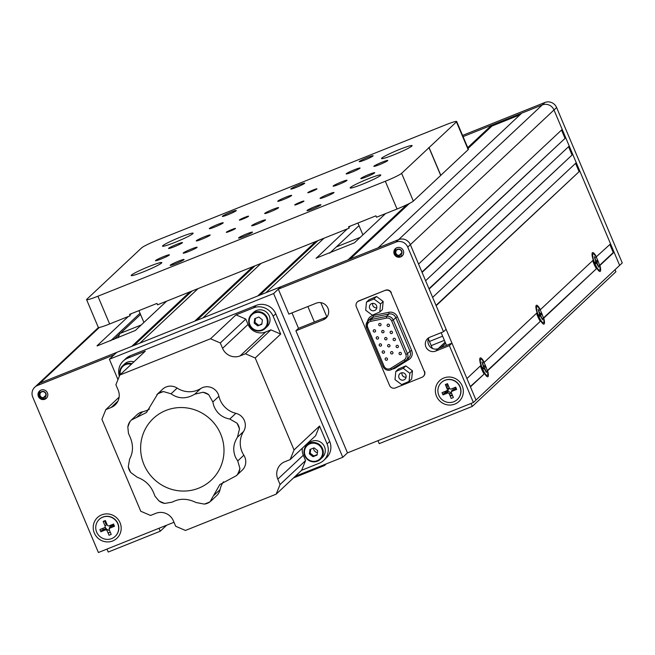 <?xml version="1.0" encoding="UTF-8"?>
<svg xmlns="http://www.w3.org/2000/svg" width="655" height="655" viewBox="0 0 655 655"><rect width="100%" height="100%" fill="white"/><g stroke="black" fill="none" stroke-linecap="round" stroke-linejoin="round"><path stroke-width="0.98" d="M543.372 318.043L596.901 268.296A10.161 2.252 68.2 0 0 599.546 271.407A10.161 2.252 68.2 0 0 599.898 265.488L598.891 265.987M596.271 268.444A9.252 2.047 -111.8 0 1 593.929 263.859A9.252 2.047 -111.8 0 1 592.709 260.6M487.222 370.697L540.752 320.942A10.161 2.252 68.2 0 0 543.404 324.053A10.161 2.252 68.2 0 0 543.748 318.133L542.741 318.633M540.121 321.097A9.252 2.047 -111.8 0 1 537.78 316.504A9.252 2.047 -111.8 0 1 536.568 313.246M470.306 386.556L484.61 373.587A10.161 2.252 68.2 0 0 487.255 376.699A10.161 2.252 68.2 0 0 487.607 370.779L486.6 371.279M483.971 373.743A9.252 2.047 -111.8 0 1 481.638 369.15A9.252 2.047 -111.8 0 1 480.418 365.891M595.526 257.521L610.55 243.873L579.781 171.029L436.148 305.705L466.917 378.549L480.958 365.384A10.161 2.252 68.2 0 1 479.91 358.334A10.161 2.252 68.2 0 1 484.217 362.33L483.226 362.821M599.521 265.398L613.252 252.527L609.862 244.52M445.613 343.253L441.028 347.551L446.497 345.357L441.151 332.683M407.754 247.107L556.603 107.526L622.25 262.933L619.638 265.381L553.999 109.983L562.203 129.403L418.57 264.08L410.366 244.659L446.112 329.293L443.5 331.741L407.754 247.107A9.072 8.81 -133.2 0 0 396.021 242.063L278.318 289.15L288.871 314.122L316.242 303.175A9.072 8.81 46.8 0 1 325.961 318.117A9.072 8.81 46.8 0 1 323.275 319.82L295.904 330.775L347.477 452.875L473.393 402.506L619.638 265.381L614.071 252.2L599.898 265.488M429.041 337.587A7.557 7.344 -133.2 0 0 438.285 348.64L451.975 343.171L476.005 400.058L470.437 386.876L484.61 373.587M487.607 370.779L540.752 320.942M484.217 362.33L537.108 312.738A10.161 2.252 68.2 0 1 536.052 305.688A10.161 2.252 68.2 0 1 540.367 309.684L539.376 310.175M543.748 318.133L596.901 268.296M613.252 252.527L614.071 252.2M596.517 257.038A10.161 2.252 68.2 0 0 592.202 253.035A10.161 2.252 68.2 0 0 593.258 260.092L540.367 309.684M436.017 305.394L579.781 171.029M578.963 171.356L575.581 163.349M432.636 297.378L576.269 162.702L572.748 154.375L429.115 289.06L432.636 297.378M428.984 288.74L572.748 154.375M571.93 154.711L568.548 146.695M425.603 280.733L569.236 146.057L565.715 137.73L422.082 272.406L425.603 280.733M421.951 272.087L565.715 137.73M564.897 138.058L561.515 130.05M396.021 242.063L398.633 239.615A9.072 8.81 -133.2 0 1 410.366 244.659A9.072 8.81 -133.2 0 0 398.633 239.615L378.107 247.827L521.74 113.151L542.266 104.939A9.072 8.81 -133.2 0 1 553.999 109.983A9.072 8.81 -133.2 0 0 542.266 104.939L463.077 136.617L491.627 125.195L491.979 126.03L519.931 114.846M350.155 259.012L409.4 203.459M468.071 148.448L491.979 126.03M323.996 238.223L265.881 292.719L347.993 259.871L406.771 204.761M467.719 147.612L491.627 125.195M189.876 291.876L131.753 346.372L40.053 383.052A9.072 8.81 -133.2 0 0 37.368 384.763L98.438 327.5M166.607 301.185L135.388 330.456L97.128 345.938M131.303 313.68L129.854 315.039M128.29 316.512L97.063 345.783M110.695 340.756L140.031 313.246M133.915 345.504L192.038 291.008M252.83 266.691L194.707 321.187L139.965 343.089L198.088 288.593M196.868 320.328L254.992 265.832M315.784 241.507L257.669 296.003L202.919 317.904L261.042 263.408M259.83 295.143L317.945 240.647M350.278 226.09L348.828 227.449M347.265 228.914L316.111 258.348M316.046 258.193L354.363 242.866L385.582 213.587M359.014 225.656L329.67 253.166M113.872 339.486L119.554 334.165M120.528 333.248L140.547 314.474M400.361 254.206A4.536 4.405 -133.2 0 0 401.016 254.328M38.399 396.471A4.986 4.847 -133.2 0 0 46.325 398.305A4.986 4.847 -133.2 0 0 47.43 392.861A4.986 4.847 -133.2 0 0 39.505 391.027A4.986 4.847 -133.2 0 0 38.399 396.471M94.336 533.047A14.205 13.804 -133.2 0 0 112.709 540.948A14.205 13.804 -133.2 0 0 120.061 522.755A14.205 13.804 -133.2 0 0 101.689 514.863A14.205 13.804 -133.2 0 0 94.336 533.047M34.756 387.211A9.072 8.81 -133.2 0 1 37.441 385.5L114.085 354.846L116.696 352.39L40.053 383.052A9.072 8.81 -133.2 0 0 37.368 384.763L34.756 387.211A9.072 8.81 -133.2 0 0 32.75 397.11L98.397 552.509L173.993 522.272M556.603 107.526A9.072 8.81 -133.2 0 0 544.878 102.491L462.569 135.413M429.451 341.46L442.624 336.187M399.984 254.558A4.986 4.847 -133.2 0 0 400.598 254.713M394.236 254.132A4.986 4.847 -133.2 0 0 402.17 255.966A4.986 4.847 -133.2 0 0 403.275 250.521A4.986 4.847 -133.2 0 0 395.342 248.687A4.986 4.847 -133.2 0 0 394.236 254.132M436.484 396.185A14.205 13.804 -133.2 0 0 454.857 404.078A14.205 13.804 -133.2 0 0 462.217 385.893A14.205 13.804 -133.2 0 0 443.844 377.992A14.205 13.804 -133.2 0 0 436.484 396.185M327.14 316.75A9.072 8.81 46.8 0 1 325.887 317.372L298.516 328.327L291.991 312.877M295.904 330.775L298.516 328.327M451.975 343.171L449.363 345.619L473.393 402.506M544.878 102.491L398.633 239.615L280.93 286.702L273.618 293.555L109.385 359.251L117.974 379.581M278.318 289.15L280.93 286.702L116.696 352.39L109.385 359.251M445.99 391.461A6.804 6.607 -133.2 0 0 446.53 392.353M449.674 394.826A6.804 6.607 -133.2 0 0 452.433 395.293M443.5 331.741L429.819 337.219A7.557 7.344 -133.2 0 0 426.544 348.1A7.557 7.344 -133.2 0 0 435.673 351.096L449.363 345.619M402.047 372.736A3.414 3.316 -133.2 0 0 406.125 377.084M372.744 303.363A3.414 3.316 -133.2 0 0 376.813 307.711M163.775 256.539A7.557 0.639 -22.9 0 0 155.505 260.706A7.557 0.639 -22.9 0 0 161.163 258.987A7.557 0.639 -22.9 0 0 169.432 254.82A7.557 0.639 -22.9 0 0 163.775 256.539M367.496 157.495A7.557 0.639 -22.9 0 0 359.227 161.662A7.557 0.639 -22.9 0 0 364.884 159.943A7.557 0.639 -22.9 0 0 373.154 155.784A7.557 0.639 -22.9 0 0 367.496 157.495M354.437 169.743A7.557 0.639 -22.9 0 0 346.168 173.903A7.557 0.639 -22.9 0 0 351.825 172.191A7.557 0.639 -22.9 0 0 360.094 168.024A7.557 0.639 -22.9 0 0 354.437 169.743M341.378 181.984A7.557 0.639 -22.9 0 0 333.108 186.151A7.557 0.639 -22.9 0 0 338.766 184.432A7.557 0.639 -22.9 0 0 347.035 180.264A7.557 0.639 -22.9 0 0 341.378 181.984M382.127 162.178A7.557 0.639 -22.9 0 0 373.858 166.337A7.557 0.639 -22.9 0 0 379.515 164.626A7.557 0.639 -22.9 0 0 387.776 160.459A7.557 0.639 -22.9 0 0 382.127 162.178M299.065 184.874A7.557 0.639 -22.9 0 0 290.795 189.033A7.557 0.639 -22.9 0 0 296.453 187.322A7.557 0.639 -22.9 0 0 304.722 183.154A7.557 0.639 -22.9 0 0 299.065 184.874M286.006 197.114A7.557 0.639 -22.9 0 0 277.736 201.281A7.557 0.639 -22.9 0 0 283.394 199.562A7.557 0.639 -22.9 0 0 291.663 195.395A7.557 0.639 -22.9 0 0 286.006 197.114M272.947 209.354A7.557 0.639 -22.9 0 0 264.677 213.522A7.557 0.639 -22.9 0 0 270.335 211.802A7.557 0.639 -22.9 0 0 278.604 207.643A7.557 0.639 -22.9 0 0 272.947 209.354M259.888 221.603A7.557 0.639 -22.9 0 0 251.626 225.762A7.557 0.639 -22.9 0 0 257.276 224.051A7.557 0.639 -22.9 0 0 265.545 219.883A7.557 0.639 -22.9 0 0 259.888 221.603M246.837 233.843A7.557 0.639 -22.9 0 0 238.567 238.011A7.557 0.639 -22.9 0 0 244.225 236.291A7.557 0.639 -22.9 0 0 252.486 232.124A7.557 0.639 -22.9 0 0 246.837 233.843M369.068 174.418A7.557 0.639 -22.9 0 0 360.799 178.586A7.557 0.639 -22.9 0 0 366.456 176.866A7.557 0.639 -22.9 0 0 374.726 172.699A7.557 0.639 -22.9 0 0 369.068 174.418M328.319 194.224A7.557 0.639 -22.9 0 0 320.058 198.391A7.557 0.639 -22.9 0 0 325.707 196.68A7.557 0.639 -22.9 0 0 333.976 192.513A7.557 0.639 -22.9 0 0 328.319 194.224M315.268 206.472A7.557 0.639 -22.9 0 0 306.998 210.64A7.557 0.639 -22.9 0 0 312.656 208.92A7.557 0.639 -22.9 0 0 320.917 204.753A7.557 0.639 -22.9 0 0 315.268 206.472M178.406 261.214A7.557 0.639 -22.9 0 0 170.136 265.381A7.557 0.639 -22.9 0 0 175.794 263.662A7.557 0.639 -22.9 0 0 184.063 259.503A7.557 0.639 -22.9 0 0 178.406 261.214M191.465 248.974A7.557 0.639 -22.9 0 0 183.195 253.141A7.557 0.639 -22.9 0 0 188.853 251.422A7.557 0.639 -22.9 0 0 197.114 247.254A7.557 0.639 -22.9 0 0 191.465 248.974M176.834 244.299A7.557 0.639 -22.9 0 0 168.564 248.458A7.557 0.639 -22.9 0 0 174.222 246.747A7.557 0.639 -22.9 0 0 182.491 242.579A7.557 0.639 -22.9 0 0 176.834 244.299M204.516 236.733A7.557 0.639 -22.9 0 0 196.254 240.893A7.557 0.639 -22.9 0 0 201.904 239.181A7.557 0.639 -22.9 0 0 210.173 235.014A7.557 0.639 -22.9 0 0 204.516 236.733M217.575 224.485A7.557 0.639 -22.9 0 0 209.305 228.652A7.557 0.639 -22.9 0 0 214.963 226.933A7.557 0.639 -22.9 0 0 223.232 222.774A7.557 0.639 -22.9 0 0 217.575 224.485M230.634 212.245A7.557 0.639 -22.9 0 0 222.364 216.412A7.557 0.639 -22.9 0 0 228.022 214.693A7.557 0.639 -22.9 0 0 236.291 210.525A7.557 0.639 -22.9 0 0 230.634 212.245M313.246 189.966A4.986 0.418 -22.9 0 0 307.793 192.717A4.986 0.418 -22.9 0 0 311.526 191.579A4.986 0.418 -22.9 0 0 316.979 188.828A4.986 0.418 -22.9 0 0 313.246 189.966M300.195 202.207A4.986 0.418 -22.9 0 0 294.734 204.958A4.986 0.418 -22.9 0 0 298.467 203.828A4.986 0.418 -22.9 0 0 303.928 201.077A4.986 0.418 -22.9 0 0 300.195 202.207M231.764 229.586A4.986 0.418 -22.9 0 0 226.302 232.328A4.986 0.418 -22.9 0 0 230.036 231.199A4.986 0.418 -22.9 0 0 235.497 228.448A4.986 0.418 -22.9 0 0 231.764 229.586M244.814 217.337A4.986 0.418 -22.9 0 0 239.362 220.088A4.986 0.418 -22.9 0 0 243.095 218.958A4.986 0.418 -22.9 0 0 248.548 216.207A4.986 0.418 -22.9 0 0 244.814 217.337M399.673 149.397A16.629 1.4 -22.9 0 0 381.488 158.559A16.629 1.4 -22.9 0 0 393.925 154.785A16.629 1.4 -22.9 0 0 412.118 145.623A16.629 1.4 -22.9 0 0 399.673 149.397M368.339 178.782A16.629 1.4 -22.9 0 0 350.147 187.944A16.629 1.4 -22.9 0 0 362.592 184.17A16.629 1.4 -22.9 0 0 380.776 175.008A16.629 1.4 -22.9 0 0 368.339 178.782M149.356 266.38A16.629 1.4 -22.9 0 0 131.172 275.542A16.629 1.4 -22.9 0 0 143.609 271.768A16.629 1.4 -22.9 0 0 161.801 262.598A16.629 1.4 -22.9 0 0 149.356 266.38M180.698 236.995A16.629 1.4 -22.9 0 0 162.505 246.157A16.629 1.4 -22.9 0 0 174.951 242.383A16.629 1.4 -22.9 0 0 193.143 233.213A16.629 1.4 -22.9 0 0 180.698 236.995M429.082 147.572L456.453 121.912A15.114 1.269 -22.9 0 0 456.691 121.502L468.415 149.258A15.114 1.269 157.1 0 1 468.178 149.659L440.807 175.327L429.082 147.572L428.435 147.891L428.984 147.67L440.7 175.425L413.338 201.085A15.114 1.269 157.1 0 1 397.036 209.011L385.312 181.255A15.114 1.269 -22.9 0 0 401.613 173.338L428.984 147.67M385.312 181.255L97.906 296.224L109.631 323.971L130.157 315.759L129.575 314.375L156.946 303.429L157.528 304.812L349.14 228.169L348.55 226.786L375.921 215.831L376.51 217.223L397.036 209.011M456.691 121.502A15.114 1.269 -22.9 0 0 445.384 124.941L157.97 239.902A15.114 1.269 -22.9 0 0 141.676 247.827L86.828 299.253A15.114 1.269 -22.9 0 0 86.591 299.654A15.114 1.269 -22.9 0 0 97.906 296.224M109.631 323.971A15.114 1.269 157.1 0 1 98.316 327.41L86.591 299.654M245.428 353.774L270.916 329.874L280.692 334.075L255.204 357.974L245.428 353.774L240.148 355.886A13.608 13.215 46.8 0 1 222.553 348.329L220.293 342.966L210.517 338.766L236.005 314.867L245.781 319.067L220.293 342.966M270.916 329.874L265.635 331.987A13.608 13.215 46.8 0 1 248.04 324.43L245.781 319.067M123.214 361.044L125.826 358.596A15.114 14.688 46.8 0 1 130.304 355.747L127.692 358.195A15.114 14.688 -133.2 0 0 123.214 361.044A15.114 14.688 -133.2 0 0 119.357 376.158M127.692 358.195L145.295 351.154L119.808 375.053L210.517 338.766M236.005 314.867L253.608 307.834L256.22 305.386A15.114 14.688 46.8 0 1 275.763 313.786L329.686 441.429A15.114 14.688 46.8 0 1 326.337 457.935L323.726 460.383A15.114 14.688 -133.2 0 0 327.074 443.877L329.686 441.429M130.304 355.747L256.22 305.386M119.808 375.053L115.894 384.731L118.154 390.085A13.608 13.215 -133.2 0 1 111.113 407.5L117.957 401.081M119.12 397.151L105.832 409.612L111.113 407.5M105.832 409.612L101.918 419.29L140.768 511.252L150.535 515.452L155.825 513.34A13.608 13.215 46.8 0 1 173.411 520.897L175.679 526.252L185.447 530.452L276.164 494.173L280.07 484.495L305.566 460.596L301.652 470.274L276.164 494.173M301.652 470.274L319.247 463.232A15.114 14.688 -133.2 0 0 323.726 460.383M290.14 459.613L294.046 449.936L319.542 426.037L315.628 435.714L290.14 459.613L284.851 461.726A13.608 13.215 -133.2 0 0 277.81 479.141L280.07 484.495M302.332 448.176A13.608 13.215 -133.2 0 0 303.298 455.241L305.566 460.596M319.542 426.037L327.074 443.877M255.204 357.974L294.046 449.936M275.763 313.786L273.151 316.234L280.692 334.075M273.151 316.234A15.114 14.688 -133.2 0 0 253.608 307.834M220.637 433.978A42.321 41.118 -133.2 0 0 165.903 410.456A42.321 41.118 -133.2 0 0 143.994 464.632A42.321 41.118 -133.2 0 0 198.727 488.155A42.321 41.118 -133.2 0 0 220.637 433.978M239.476 429A60.121 58.41 -133.2 0 0 238.322 426.061A60.121 58.41 -133.2 0 0 237.012 423.179L229.782 419.036C222.061 417.595 216.748 413.199 213.817 405.854L212.834 401.982L208.757 394.736A60.121 58.41 -133.2 0 0 202.96 392.247L194.732 394.204C186.347 399.149 178.455 399.01 171.053 393.802L163.472 391.575A60.121 58.41 -133.2 0 0 157.732 393.868L146.433 412.544L131.336 420.051L130.14 421.37A60.121 58.41 -133.2 0 0 127.823 427.109L128.478 433.422L129.33 435.387C133.423 443.877 133.514 451.786 129.616 459.106L128.29 466.671A60.121 58.41 -133.2 0 0 129.444 469.61A60.121 58.41 -133.2 0 0 130.746 472.492L137.288 477.282C145.557 480.311 151.199 485.994 154.236 494.337L154.998 496.212L159.009 500.936A12.093 11.749 -133.2 0 0 164.798 503.425L172.339 502.115C179.609 498.218 187.502 498.349 196.017 502.516L204.294 504.096A12.093 11.749 -133.2 0 0 210.034 501.796L219.793 484.569L236.34 475.71L237.626 474.294A12.093 11.749 -133.2 0 0 239.943 468.562L237.74 460.932L235.718 457.698C232.623 450.804 233.196 443.975 237.454 437.212L239.476 429A12.093 11.749 -133.2 0 0 237.012 423.179M128.29 466.671A12.093 11.749 -133.2 0 0 130.746 472.492M149.389 409.129A22.401 21.762 46.8 0 1 142.667 411.749A12.093 11.749 -133.2 0 0 137.124 414.623L131.458 419.929M130.14 421.37A12.093 11.749 -133.2 0 0 127.823 427.109M236.471 475.579L242.129 470.274A12.093 11.749 -133.2 0 0 243.832 455.225A22.401 21.762 46.8 0 1 242.023 451.794A22.401 21.762 46.8 0 1 243.545 431.506A12.093 11.749 -133.2 0 0 235.874 413.33A22.401 21.762 46.8 0 1 220.121 399.951A22.401 21.762 46.8 0 1 218.926 396.267A12.093 11.749 -133.2 0 0 200.823 388.489A22.401 21.762 46.8 0 1 177.145 388.087A12.093 11.749 -133.2 0 0 162.604 389.226L156.832 394.637M160.205 392.435A12.093 11.749 -133.2 0 0 159.992 392.885M210.885 501.083L216.649 495.671A12.093 11.749 -133.2 0 0 220.039 489.637A22.401 21.762 46.8 0 1 223.412 481.818M237.626 474.294A60.121 58.41 -133.2 0 0 239.943 468.562M208.757 394.736A12.093 11.749 -133.2 0 0 202.96 392.247M163.472 391.575A12.093 11.749 -133.2 0 0 157.732 393.868M159.009 500.936A60.121 58.41 -133.2 0 0 164.798 503.425M204.294 504.096A60.121 58.41 -133.2 0 0 210.034 501.796M347.477 452.875L342.778 457.28L273.618 293.555M295.209 476.308L342.778 457.28M313.442 448.094A4.986 4.847 -133.2 0 0 317.388 452.711M326.837 316.922L320.811 302.643M314.392 321.973L307.866 306.524M471.035 403.447L472.288 406.411L379.22 443.64L377.976 440.676M615.053 269.68L615.921 271.735L472.288 406.411M326.215 463.904L324.479 465.533L324.143 464.739M166.681 525.195L160.246 531.23L158.993 528.266M160.246 531.23L108.239 552.034L106.986 549.07M448.208 385.304A4.986 4.847 -133.2 0 0 447.054 388.628M447.627 390.781A4.986 4.847 -133.2 0 0 448.274 391.731M450.427 393.213A4.986 4.847 -133.2 0 0 451.663 393.491M106.053 522.174A4.986 4.847 -133.2 0 0 105.504 522.952M105.119 526.8A4.986 4.847 -133.2 0 0 109.516 530.353M324.479 465.533L293.473 477.937M438.154 348.697L445.138 342.139M444.385 340.346L431.211 345.619M141.259 324.954L119.808 333.534L118.08 337.8M357.908 223.036L362.903 234.858M360.234 237.356L336.326 246.919M138.925 310.634L143.92 322.456M399.018 377.829A3.783 3.668 -133.2 0 0 405.019 379.212A3.783 3.668 -133.2 0 0 405.854 375.086A3.783 3.668 -133.2 0 0 399.853 373.702A3.783 3.668 -133.2 0 0 399.018 377.829M401.973 374.39A3.783 3.668 -133.2 0 0 404.471 377.051M409.072 381.406L411.684 378.958L412.486 370.845L405.846 365.891L398.404 369.06L395.792 371.508L394.998 379.622L401.638 384.575L409.072 381.406L409.874 373.293L412.486 370.845M409.874 373.293L403.234 368.339L395.792 371.508M403.234 368.339L405.846 365.891M369.707 308.448A3.783 3.668 -133.2 0 0 375.716 309.84A3.783 3.668 -133.2 0 0 376.551 305.713A3.783 3.668 -133.2 0 0 370.542 304.329A3.783 3.668 -133.2 0 0 369.707 308.448M372.67 305.009A3.783 3.668 -133.2 0 0 375.168 307.67M379.769 312.034L382.381 309.586L383.175 301.472L376.535 296.519L369.101 299.679L366.489 302.127L365.695 310.249L372.335 315.194L379.769 312.034L380.563 303.92L383.175 301.472M380.563 303.92L373.923 298.967L366.489 302.127M373.923 298.967L376.535 296.519M381.914 330.865L382.954 330.456M389.267 346.847A1.212 1.171 46.8 0 1 387.973 344.849A1.212 1.171 46.8 0 1 389.79 345.103A1.212 1.171 46.8 0 1 389.267 346.847M397.708 347.584A1.212 1.171 46.8 0 1 396.414 345.594A1.212 1.171 46.8 0 1 398.232 345.848A1.212 1.171 46.8 0 1 397.708 347.584M391.755 333.493A1.212 1.171 46.8 0 1 390.462 331.495A1.212 1.171 46.8 0 1 392.279 331.749A1.212 1.171 46.8 0 1 391.755 333.493M374.873 332.003A1.212 1.171 46.8 0 1 373.579 330.014A1.212 1.171 46.8 0 1 375.397 330.267A1.212 1.171 46.8 0 1 374.873 332.003M380.825 346.102A1.212 1.171 46.8 0 1 379.532 344.112A1.212 1.171 46.8 0 1 381.349 344.358A1.212 1.171 46.8 0 1 380.825 346.102M386.786 360.201A1.212 1.171 46.8 0 1 385.492 358.203A1.212 1.171 46.8 0 1 387.31 358.457A1.212 1.171 46.8 0 1 386.786 360.201M383.805 353.151A1.212 1.171 46.8 0 1 382.512 351.154A1.212 1.171 46.8 0 1 384.329 351.407A1.212 1.171 46.8 0 1 383.805 353.151M377.853 339.053A1.212 1.171 46.8 0 1 376.56 337.063A1.212 1.171 46.8 0 1 378.377 337.309A1.212 1.171 46.8 0 1 377.853 339.053M388.783 326.444A1.212 1.171 46.8 0 1 387.482 324.446A1.212 1.171 46.8 0 1 389.299 324.7A1.212 1.171 46.8 0 1 388.783 326.444M380.342 325.699A1.212 1.171 46.8 0 1 379.04 323.709A1.212 1.171 46.8 0 1 380.858 323.955A1.212 1.171 46.8 0 1 380.342 325.699M394.736 340.543A1.212 1.171 46.8 0 1 393.442 338.545A1.212 1.171 46.8 0 1 395.26 338.799A1.212 1.171 46.8 0 1 394.736 340.543M386.294 339.798A1.212 1.171 46.8 0 1 385.001 337.8A1.212 1.171 46.8 0 1 386.818 338.054A1.212 1.171 46.8 0 1 386.294 339.798M400.688 354.633A1.212 1.171 46.8 0 1 399.394 352.644A1.212 1.171 46.8 0 1 401.212 352.898A1.212 1.171 46.8 0 1 400.688 354.633M392.247 353.897A1.212 1.171 46.8 0 1 390.953 351.899A1.212 1.171 46.8 0 1 392.771 352.153A1.212 1.171 46.8 0 1 392.247 353.897M357.483 301.816A4.536 4.405 46.8 0 1 358.94 300.85L358.719 301.063A4.536 4.405 -133.2 0 0 356.369 306.868L389.545 385.402A4.536 4.405 -133.2 0 0 395.407 387.924L421.959 377.296A4.536 4.405 -133.2 0 0 424.301 371.491L424.53 371.287A4.536 4.405 46.8 0 1 423.408 376.338M358.719 301.063L385.492 290.231A4.536 4.405 46.8 0 1 391.354 292.752L391.133 292.965A4.536 4.405 -133.2 0 0 385.263 290.443M358.94 300.85L385.492 290.231M383.314 332.748A1.212 1.171 46.8 0 1 381.75 332.077A1.212 1.171 46.8 0 1 382.381 330.529A1.212 1.171 46.8 0 1 383.945 331.201A1.212 1.171 46.8 0 1 383.314 332.748M424.301 371.491L391.133 292.965M485.167 367.258A8.769 1.94 68.2 0 0 484.749 366.235A8.769 1.94 68.2 0 0 484.585 365.858M480.803 359.186A8.769 1.94 68.2 0 0 482.538 368.749A8.769 1.94 68.2 0 0 487.312 375.471A8.769 1.94 68.2 0 0 485.568 365.908A8.769 1.94 68.2 0 0 480.803 359.186L479.976 359.513A8.769 1.94 68.2 0 0 479.747 359.71M480.508 365.809A8.769 1.94 68.2 0 0 481.72 369.076A8.769 1.94 68.2 0 0 484.119 373.71M486.19 375.814A8.769 1.94 68.2 0 0 486.493 375.798L487.312 375.471M483.357 368.953L484.086 368.266L486.411 372.474L484.61 367.774L485.339 367.087L484.757 365.703L484.012 366.399L483.603 365.817L481.957 361.928L483.505 366.882L482.768 367.561L483.357 368.953M483.185 368.552L484.086 368.266M483.071 368.266L484.61 367.774M541.276 314.515A8.769 1.94 68.2 0 0 540.899 313.589A8.769 1.94 68.2 0 0 540.735 313.213M536.944 306.54A8.769 1.94 68.2 0 0 538.688 316.103A8.769 1.94 68.2 0 0 543.462 322.817A8.769 1.94 68.2 0 0 541.718 313.262A8.769 1.94 68.2 0 0 536.944 306.54L536.126 306.868A8.769 1.94 68.2 0 0 535.896 307.064M536.658 313.164A8.769 1.94 68.2 0 0 537.87 316.43A8.769 1.94 68.2 0 0 540.269 321.056M542.332 323.169A8.769 1.94 68.2 0 0 542.635 323.152L543.462 322.817M539.507 316.308L540.236 315.62L542.561 319.828L540.915 315.947L540.76 315.129L541.489 314.441L540.899 313.057L540.17 313.745L539.745 313.172L538.107 309.283L539.646 314.228L538.918 314.916L539.507 316.308M539.335 315.906L540.236 315.62M539.057 315.243L541.489 314.441M539.212 315.62L540.76 315.129M539.663 313.991L540.17 313.745M593.094 253.894A8.769 1.94 68.2 0 0 594.838 263.457A8.769 1.94 68.2 0 0 599.603 270.171A8.769 1.94 68.2 0 0 597.868 260.616A8.769 1.94 68.2 0 0 593.094 253.894L592.276 254.222A8.769 1.94 68.2 0 0 592.038 254.418M592.8 260.518A8.769 1.94 68.2 0 0 594.011 263.785A8.769 1.94 68.2 0 0 596.41 268.411M598.482 270.515A8.769 1.94 68.2 0 0 598.785 270.499L599.603 270.171M596.386 262.974L598.711 267.183L596.901 262.483L597.638 261.795L597.049 260.412L596.32 261.091L595.894 260.526L594.257 256.637L595.796 261.582L595.067 262.27L595.649 263.654L596.386 262.974L595.477 263.253L596.386 262.974M595.198 262.598L597.638 261.795M595.362 262.974L596.901 262.483M115.239 536.322A11.643 11.307 -133.2 0 0 115.313 536.249A11.643 11.307 -133.2 0 0 117.892 523.542A11.643 11.307 -133.2 0 0 99.314 519.341M117.736 523.689A11.643 11.307 -133.2 0 0 99.233 519.415A11.643 11.307 -133.2 0 0 96.662 532.122A11.643 11.307 -133.2 0 0 115.157 536.396A11.643 11.307 -133.2 0 0 117.736 523.689M105.701 521.331A6.042 5.87 -133.2 0 0 105.005 521.757M102.95 528.683A6.042 5.87 -133.2 0 0 103.4 529.608M107.903 532.597A6.042 5.87 -133.2 0 0 110.376 532.392M109.344 529.96A1.515 1.466 46.8 0 1 110.13 528.028L114.51 526.276L113.569 524.057L109.189 525.809A1.515 1.466 46.8 0 1 107.24 524.966L105.365 520.529L103.171 521.405L105.046 525.842A1.515 1.466 46.8 0 1 104.268 527.774L99.888 529.527L100.821 531.754L105.201 530.001A1.515 1.466 46.8 0 1 107.158 530.837L109.033 535.274L111.219 534.406L109.344 529.96M109.229 529.379L109.221 528.724A2.202 2.145 46.8 0 1 110.539 526.751L114.109 525.326M113.708 524.377L110.138 525.809A2.202 2.145 46.8 0 1 109.197 525.957L108.542 525.908M103.171 521.405L104.751 521.151L106.356 524.958L105.046 525.842M104.268 527.774L99.888 529.527M100.821 531.754L101.861 530.222L105.611 528.724L105.201 530.001M45.842 395.309L43.369 397.626A3.021 2.939 -133.2 0 1 40.847 392.46A3.021 2.939 -133.2 0 1 45.653 393.573A3.021 2.939 -133.2 0 1 44.736 397.077L44.859 397.364A3.324 3.234 -133.2 0 0 41.625 391.616A3.324 3.234 -133.2 0 0 43.484 397.912L44.343 399.083L45.285 398.199M38.801 396.169A4.839 4.7 46.8 0 1 41.412 389.938M47.537 396.471A4.839 4.7 46.8 0 1 45.711 398.535L46.489 397.945M45.711 398.535L44.859 397.364M44.27 399.1A4.839 4.7 46.8 0 1 38.817 396.226M39.873 390.896L38.776 396.209L44.343 399.083M44.736 397.077L45.211 396.635M457.386 399.452A11.643 11.307 -133.2 0 0 460.047 386.671A11.643 11.307 -133.2 0 0 441.47 382.471M459.892 386.818A11.643 11.307 -133.2 0 0 441.388 382.545A11.643 11.307 -133.2 0 0 438.809 395.252A11.643 11.307 -133.2 0 0 457.313 399.525A11.643 11.307 -133.2 0 0 459.892 386.818M447.856 384.469A6.042 5.87 -133.2 0 0 445.949 386.024M445.105 391.813A6.042 5.87 -133.2 0 0 445.556 392.746M450.05 395.726A6.042 5.87 -133.2 0 0 452.531 395.53M447.357 393.131A1.515 1.466 46.8 0 1 449.314 393.974L451.189 398.412L453.375 397.536L451.5 393.098A1.515 1.466 46.8 0 1 452.286 391.158L456.666 389.414L455.724 387.187L451.344 388.939A1.515 1.466 46.8 0 1 449.387 388.104L447.512 383.658L445.326 384.534L447.201 388.98A1.515 1.466 46.8 0 1 446.415 390.912L442.035 392.664L442.976 394.883L447.357 393.131L447.766 391.862A2.202 2.145 46.8 0 1 450.615 393.082L449.314 393.974M451.377 392.517L451.377 391.862A2.202 2.145 46.8 0 1 452.695 389.889L456.265 388.464M455.864 387.514L451.344 388.939M447.201 388.98L448.511 388.087A2.202 2.145 46.8 0 1 447.365 390.912L442.035 392.664M442.976 394.883L444.016 393.36L447.766 391.862M401.679 252.969L399.206 255.286A3.021 2.939 -133.2 0 1 396.684 250.12A3.021 2.939 -133.2 0 1 401.49 251.233A3.021 2.939 -133.2 0 1 400.573 254.738L400.696 255.024A3.324 3.234 -133.2 0 0 397.47 249.277A3.324 3.234 -133.2 0 0 399.329 255.573L399.206 255.286M394.637 253.829A4.839 4.7 46.8 0 1 397.249 247.598M403.374 254.132A4.839 4.7 46.8 0 1 401.556 256.195L400.696 255.024M399.329 255.573L400.189 256.744A4.839 4.7 46.8 0 1 394.662 253.886M395.71 248.548L394.613 253.87L400.189 256.744M400.573 254.738L401.048 254.296M131.303 364.278A9.219 8.957 -133.2 0 0 120.324 374.57M119.93 374.947A9.825 9.547 46.8 0 1 131.909 363.705M133.898 361.847A9.825 9.547 -133.2 0 0 124.606 363.951L122.624 365.809M317.102 460.735A9.219 8.957 -133.2 0 0 321.875 448.929A9.219 8.957 -133.2 0 0 309.954 443.812A9.219 8.957 -133.2 0 0 305.181 455.61A9.219 8.957 -133.2 0 0 317.102 460.735M309.823 443.157A9.825 9.547 46.8 0 1 320.352 459.343A9.825 9.547 46.8 0 1 305.574 457.305A9.825 9.547 46.8 0 1 309.823 443.157M320.352 459.343L322.334 457.477A9.825 9.547 -133.2 0 0 311.805 441.29A9.825 9.547 -133.2 0 0 308.898 443.148L306.908 445.007M317.102 455.061L317.642 450.632L314.064 447.84L309.954 449.477L309.414 453.907L312.992 456.699L317.102 455.061M310.683 449.191L310.2 453.178L313.778 455.962L317.159 454.619M313.778 455.962L312.992 456.699M310.2 453.178L309.414 453.907M261.844 329.923A9.219 8.957 -133.2 0 0 266.618 318.117A9.219 8.957 -133.2 0 0 254.697 312.992A9.219 8.957 -133.2 0 0 249.923 324.798A9.219 8.957 -133.2 0 0 261.844 329.923M254.566 312.345A9.825 9.547 46.8 0 1 265.095 328.532A9.825 9.547 46.8 0 1 250.316 326.485A9.825 9.547 46.8 0 1 254.566 312.345M265.095 328.532L267.076 326.665A9.825 9.547 -133.2 0 0 256.547 310.478A9.825 9.547 -133.2 0 0 253.641 312.329L251.651 314.195M257.734 325.887L261.844 324.25L262.385 319.82L258.807 317.028L254.697 318.666L254.156 323.095L257.734 325.887L261.902 323.807M255.425 318.379L254.942 322.358L258.52 325.15M254.942 322.358L254.156 323.095M37.441 385.5L99.355 327.451M323.275 319.82L325.887 317.372M438.285 348.64L435.673 351.096M401.613 173.338L413.338 201.085M468.178 149.659L456.453 121.912M240.148 355.886L265.635 331.987M222.553 348.329L248.04 324.43M277.81 479.141L303.298 455.241M142.667 411.749L136.584 417.464M235.874 413.33L229.782 419.036M243.832 455.225L237.74 460.932M220.039 489.637L213.948 495.352M243.545 431.506L237.454 437.212M218.926 396.267L212.834 401.982M200.823 388.489L194.732 394.204M177.145 388.087L171.053 393.802M367.52 321.466A7.557 7.344 46.8 0 1 373.186 315.514L373.26 317.216A6.042 5.87 -133.2 0 0 370.484 318.657L367.922 321.056A6.042 5.87 46.8 0 1 370.705 319.615L386.425 316.381L386.499 318.093L370.779 321.327A4.536 4.405 -133.2 0 0 367.692 327.353L384.1 366.202A4.536 4.405 -133.2 0 0 390.658 368.372L404.168 359.914A4.536 4.405 -133.2 0 0 405.83 354.453L391.625 320.835A4.536 4.405 -133.2 0 0 386.499 318.093M366.587 327.656A6.042 5.87 46.8 0 1 367.922 321.056L366.587 327.656M390.765 369.887A6.042 5.87 46.8 0 1 383.019 366.554M384.1 366.202L382.97 366.546L366.612 327.705M405.83 354.453L407.459 353.667L393.254 320.041L395.816 317.642A6.042 5.87 -133.2 0 0 388.98 313.982L386.425 316.381A6.042 5.87 46.8 0 1 393.254 320.041L391.625 320.835M390.658 368.372L391.715 369.412L405.232 360.946L408.679 357.867A6.042 5.87 -133.2 0 0 410.022 351.268L407.459 353.667A6.042 5.87 46.8 0 1 405.24 360.938L404.168 359.914M370.779 321.327L370.705 319.615L373.26 317.216L388.98 313.982L388.906 312.279A7.557 7.344 46.8 0 1 397.446 316.848L395.816 317.642L410.022 351.268L411.651 350.474A7.557 7.344 46.8 0 1 408.876 359.562L395.366 368.028A7.557 7.344 46.8 0 1 392.222 369.092M367.692 327.353L366.563 327.697L382.97 366.546C384.714 369.772 387.318 370.886 390.789 369.878L405.216 360.954M391.706 369.42A6.042 5.87 46.8 0 1 390.814 369.862M407.959 358.539L408.876 359.562M394.908 367.406L395.366 368.028M373.186 315.514L388.906 312.279M397.446 316.848L411.651 350.474M483.513 366.636L484.004 366.399L483.513 366.636M110.539 526.751L110.13 528.028M110.138 525.809L109.189 525.809M452.695 389.889L452.286 391.158M447.365 390.912L446.415 390.912M432.415 348.468L428.378 338.913M402.326 255.606L401.54 256.203"/></g></svg>
